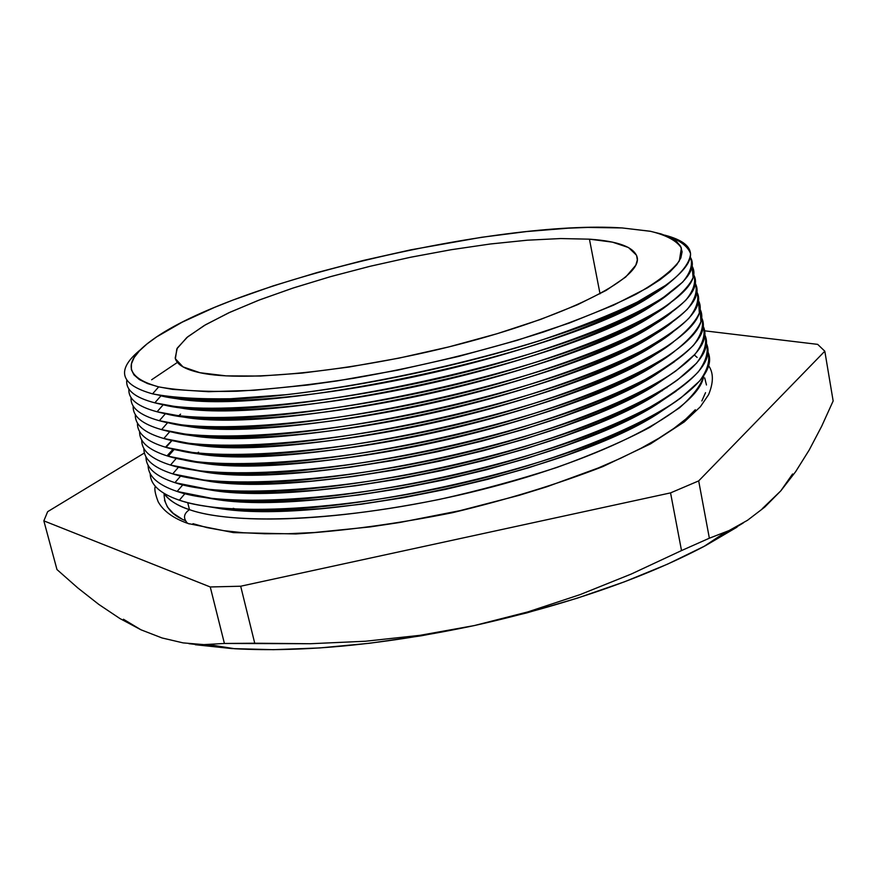 <?xml version="1.0" encoding="UTF-8"?>
<svg xmlns="http://www.w3.org/2000/svg" width="877" height="877" viewBox="0 0 877 877"><rect width="100%" height="100%" fill="white"/><g stroke="black" fill="none" stroke-linecap="round" stroke-linejoin="round"><path stroke-width="1.32" d="M659.416 341.197L660.085 341.339L659.416 341.197M694.354 355.01L697.116 357.41M703.749 375.63C701.26 384.959 693.181 395.691 679.511 407.827L649.879 427.329C623.986 441.054 592.907 454.45 556.654 467.529C518.417 479.905 479.357 490.528 439.465 499.408C297.259 527.932 217.66 519.798 189.476 509.669C183.699 513.626 182.986 518.099 187.36 523.098L189.246 523.931L187.36 523.098C182.986 518.099 183.699 513.626 189.476 509.669C240.134 527.603 370.708 519.239 492.907 486.746C615.27 454.374 700.383 406.402 703.749 375.63M589.432 239.169L600.032 293.795L589.432 239.169C618.438 241.142 634.356 247.193 637.184 257.323C642.216 277.11 573.777 313.637 468.11 341.931C362.639 370.313 245.297 382.92 199.978 372.725C185.025 369.458 176.759 364.569 175.192 358.057L177.297 348.059L187.733 336.79L205.646 324.698L230.048 312.223L259.866 299.781L293.992 287.733L331.331 276.419L370.763 266.126L411.192 257.125L451.523 249.66L490.649 243.949L527.439 240.188L560.754 238.555L589.432 239.169L560.578 238.555L527.033 240.221L489.991 244.036L450.614 249.813L410.03 257.367L369.392 266.455L329.785 276.858L292.359 288.27L258.211 300.416L228.491 312.936L204.319 325.466L186.768 337.59L176.847 348.86L175.4 358.781L183.019 366.893L199.978 372.725L226.058 375.871L260.546 376.047L302.137 373.087L348.991 367.046L398.838 358.156L449.101 346.843L497.182 333.688L540.66 319.403L577.494 304.736L606.16 290.397L625.718 277.033L635.803 265.194L637.327 259.965L636.559 255.273L628.491 247.533L612.453 242.151L589.432 239.169M152.565 393.861C119.612 384.608 115.731 369.765 140.912 349.342C115.731 369.765 119.612 384.608 152.565 393.861L158.682 386.878C124.315 377.318 122.133 361.697 152.138 340.024C231.133 282.186 497.752 219.546 622.166 227.943L650.635 231.331C666.476 235.222 676.737 240.78 681.396 248.016L679.302 260.995C671.727 271.037 657.29 282.12 635.978 294.266C610.798 306.786 579.96 319.371 543.466 332.021C483.841 351.074 420.554 366.498 353.595 378.294C310.973 384.871 272.013 389.191 236.724 391.252C204.516 391.953 178.502 390.495 158.682 386.878L152.565 393.861C172.429 397.632 198.476 399.265 230.684 398.75L285.694 394.727C366.071 385.825 461.927 365.413 540.802 340.353C578.48 327.592 610.677 314.81 637.404 302.006L668.164 283.819C682.383 272.462 689.859 262.42 690.583 253.683C687.656 245.856 679.039 239.673 664.711 235.135C700.855 244.562 699.068 262.738 659.383 289.684C577.044 347.665 267.474 415.161 168.472 396.722L152.565 393.861L176.474 398.651C273.218 416.63 572.429 351.392 652.916 294.771L668.976 283.227C636.296 311.456 538.346 349.342 425.86 374.282C313.396 399.276 205.711 406.983 160.93 395.845L154.823 402.828C209.055 417.408 360.951 401.71 494.54 364.437C569.02 343.4 629.62 318.943 663.429 297.391L682.613 282.153C690.407 272.791 693.038 264.569 690.506 257.465C696.864 268.329 686.636 282.405 659.822 299.693C576.606 357.915 272.144 424.304 172.243 406.007L154.823 402.828C135.124 397.709 125.773 390.221 126.759 380.388C125.773 390.221 135.124 397.709 154.823 402.828L160.93 395.845M163.177 404.79L180.18 407.904C277.79 425.74 572.067 361.576 653.387 304.725L669.776 293.017C636.329 321.629 538.379 359.548 426.507 384.225C314.646 408.956 207.816 416.235 163.177 404.79L157.082 411.773C211.335 426.803 362.968 411.456 496.327 374.128C570.675 353.058 631.199 328.437 664.974 306.654C679.697 296.042 689.059 286.351 693.093 277.603L692.117 266.148C698.52 277.395 687.897 291.92 660.228 309.713C576.167 368.132 276.792 433.402 176.036 415.281L157.082 411.773C137.415 406.511 128.031 398.903 128.908 388.95C128.031 398.903 137.415 406.511 157.082 411.773L163.177 404.79M165.413 413.725L183.929 417.145C282.339 434.817 571.705 371.716 653.836 314.69L670.543 302.806C636.34 331.802 538.401 369.721 427.143 394.146C315.895 418.614 209.921 425.466 165.413 413.725L159.329 420.708C213.615 436.176 364.996 421.19 498.114 383.786C554.341 367.551 600.701 350.537 637.217 332.745C658.66 321.278 674.83 310.458 685.726 300.296C693.532 290.671 696.195 282.175 693.718 274.808C700.175 286.45 689.136 301.425 660.611 319.721C575.729 378.316 281.429 442.49 179.862 424.545L159.329 420.708C139.706 415.303 130.278 407.564 131.057 397.489C130.278 407.564 139.706 415.303 159.329 420.708L165.413 413.725M167.65 422.626L187.7 426.386C286.878 443.861 571.344 381.835 654.253 324.654L671.289 312.596C636.34 341.953 538.423 379.884 427.779 404.045C317.145 428.239 212.015 434.674 167.65 422.626L161.576 429.62C215.895 445.527 367.014 430.892 499.912 393.433C556.04 377.154 602.335 360.063 638.807 342.129C660.228 330.563 676.386 319.623 687.283 309.34C695.099 299.583 697.774 290.956 695.318 283.446C701.819 295.505 690.363 310.94 660.951 329.752C575.301 388.467 286.045 451.534 183.721 433.808L161.576 429.62C141.986 424.073 132.526 416.202 133.194 406.007C132.526 416.202 141.986 424.073 161.576 429.62L167.65 422.626M170.609 431.714L191.504 435.606C291.405 452.883 570.982 391.92 654.626 334.63L672.001 322.385C636.406 352.028 538.993 389.827 429.302 413.714C319.623 437.656 215.303 443.839 170.609 431.714M163.813 438.511C218.165 454.845 369.042 440.572 501.71 403.047C557.75 386.746 603.968 369.557 640.396 351.491C661.795 339.816 677.943 328.776 688.84 318.351C696.656 308.474 699.353 299.715 696.919 292.063C703.464 304.538 691.58 320.445 661.269 339.772C574.863 398.596 290.649 460.568 187.612 443.049L163.813 438.511C144.256 432.821 134.762 424.819 135.332 414.514C134.762 424.819 144.256 432.821 163.813 438.511L169.842 431.561L163.813 438.511M174.063 440.912L195.341 444.825C295.911 461.883 570.631 401.984 654.976 344.606L672.692 332.186C636.527 362.037 539.914 399.605 431.374 423.251C322.857 446.93 219.371 452.992 174.063 440.912M166.049 447.38C220.434 464.152 371.07 450.219 503.519 412.639C577.373 391.416 637.546 366.18 671.223 343.499C685.902 332.416 695.286 322.232 699.364 312.946L698.509 300.668C705.119 313.571 692.797 329.949 661.543 349.813C574.446 408.682 295.242 469.557 191.537 452.291L166.049 447.38C146.525 441.548 136.998 433.424 137.47 422.999C136.998 433.424 146.525 441.548 166.049 447.38L172.002 440.495L166.049 447.38M177.538 450.098L199.2 454.023C300.394 470.85 570.291 412.004 655.294 354.582L673.361 341.997C636.636 372.023 540.835 409.362 433.457 432.756C326.08 456.183 223.427 462.113 177.538 450.098M661.839 288.774L661.105 288.588L661.839 288.774M168.274 456.237C222.703 473.437 373.098 459.855 505.316 422.21C579.061 400.942 639.147 375.564 672.791 352.653C687.458 341.449 696.842 331.144 700.931 321.727L700.098 309.263C706.752 322.583 693.992 339.454 661.784 359.855C574.018 418.746 299.813 478.535 195.494 461.521L168.274 456.237C148.783 450.263 139.224 442.008 139.607 431.462C139.224 442.008 148.783 450.263 168.274 456.237L174.161 449.408L168.274 456.237M661.302 289.169L660.458 289.004L661.302 289.169M181.046 459.285L203.102 463.22C304.878 479.785 569.94 421.99 655.579 364.569L673.996 351.798C636.735 382.01 541.745 419.096 435.518 442.238C329.303 465.413 227.494 471.234 181.046 459.285M170.5 465.062C224.961 482.701 375.126 469.458 507.125 431.758C562.881 415.347 608.901 397.906 645.187 379.423C666.509 367.452 682.613 356.073 693.499 345.297C701.326 335.036 704.056 325.882 701.677 317.825C708.397 331.594 695.165 348.958 661.992 369.897C573.602 428.776 304.363 487.48 199.485 470.741L170.5 465.062C151.041 458.956 141.449 450.581 141.734 439.914C141.449 450.581 151.041 458.956 170.5 465.062L176.321 458.298L170.5 465.062M664.075 297.489L663.461 297.358L664.075 297.489M184.576 468.461L207.038 472.407C309.329 488.708 569.601 431.955 655.821 374.556L674.599 361.609L655.229 374.928L629.938 388.708L599.166 402.62L563.582 416.268L524.062 429.259L481.659 441.186L437.579 451.71L393.137 460.491L349.616 467.288L308.265 471.936L270.237 474.336L236.472 474.501L207.739 472.495L184.576 468.461M172.714 473.876C227.209 491.942 377.154 479.039 508.934 441.274C582.438 419.93 642.348 394.244 675.926 370.905L695.044 354.231C702.872 343.85 705.612 334.565 703.255 326.376C710.041 340.605 696.338 358.452 662.168 379.949C573.196 438.774 308.901 496.393 203.519 479.949L172.714 473.876C153.289 467.638 143.664 459.131 143.861 448.344C143.664 459.131 153.289 467.638 172.714 473.876L178.48 467.178L172.714 473.876M188.127 477.625L211.006 481.583C313.769 497.599 569.261 441.887 656.029 384.554L675.18 371.431L655.667 384.773L630.377 398.564L599.736 412.431L564.404 426.003L525.224 438.906L483.249 450.734L439.64 461.149L395.659 469.831L352.565 476.551L311.576 481.133L273.799 483.501L240.166 483.644L211.434 481.637L188.127 477.625M659.076 311.302L658.375 311.149L659.076 311.302M174.929 482.668C229.456 501.162 379.182 488.599 510.743 450.778C584.126 429.39 643.948 403.552 677.493 379.993L696.601 363.144C704.428 352.642 707.169 343.225 704.834 334.915C711.675 349.594 697.489 367.956 662.299 390.002C572.78 448.739 313.418 505.284 207.586 489.147L174.929 482.668C155.525 476.299 145.878 467.66 145.977 456.764C145.878 467.66 155.525 476.299 174.929 482.668L180.629 476.025L174.929 482.668M658.287 311.828L657.662 311.708L658.287 311.828M191.723 486.779L215.018 490.758C318.198 506.457 568.921 451.787 656.204 394.562L675.739 381.254L656.095 394.628L630.804 408.397L600.296 422.232L565.216 435.726L526.397 448.531L484.838 460.261L441.701 470.565L398.18 479.149L355.514 485.792L314.887 490.309L277.362 492.633L243.872 492.764L215.15 490.769L191.723 486.779M661.916 319.634L661.061 319.436L661.916 319.634M177.132 491.449C231.703 510.359 381.21 498.125 512.563 460.25C568.044 443.74 613.856 426.047 649.989 407.147C671.234 394.891 687.294 383.194 698.158 372.045C705.974 361.412 708.726 351.874 706.402 343.433C713.308 358.583 698.64 377.461 662.387 400.076C572.374 458.671 317.934 514.152 211.697 498.344L177.132 491.449C157.761 484.937 148.081 476.167 148.092 465.161C148.081 476.167 157.761 484.937 177.132 491.449L182.778 484.86L177.132 491.449M661.291 320.061L660.392 319.897L661.291 320.061M195.33 495.933L219.053 499.912C322.615 515.292 568.592 461.664 656.347 404.56L676.255 391.076L656.489 404.472L631.21 418.23L600.844 432.01L566.016 445.439L527.548 458.145L486.428 469.765L443.74 479.96L400.69 488.456L358.463 495.012L318.198 499.473L280.947 501.754L247.599 501.874L218.888 499.89L195.33 495.933M664.678 327.965L664.032 327.812L664.678 327.965M179.346 500.197C233.94 519.535 383.238 507.64 514.371 469.699C587.524 448.235 647.16 422.111 680.629 398.114L699.703 380.925C707.52 370.171 710.282 360.502 707.958 351.929C714.941 367.562 699.769 386.965 662.442 410.14C571.968 468.57 322.418 522.988 215.841 507.52C201.315 505.886 189.147 503.442 179.346 500.197C159.987 493.554 150.285 484.663 150.208 473.536C150.285 484.663 159.987 493.554 179.346 500.197L184.915 493.674L179.346 500.197M664.196 328.305L663.483 328.162L664.196 328.305M198.98 505.075L223.142 509.055C327.011 524.106 568.263 471.497 656.445 414.58L676.748 400.899L656.873 414.328L631.604 428.064L601.381 441.778L566.816 455.119L528.699 467.726L488.007 479.248L445.79 489.333L403.201 497.73L361.412 504.209L321.508 508.605L284.521 510.863L251.337 510.973L222.637 509L198.98 505.075M187.711 502.631L189.476 509.669L187.711 502.631M188.95 643.685L234.926 648.761C303.628 652.433 383.424 644.705 474.314 625.564L527.811 611.916L580.135 594.606L631.287 574.029L681.517 550.581L709.361 538.204L729.05 530.574L709.361 538.204L698.684 480.903L824.808 351.195L833.15 400.964L824.808 351.195L817.671 344.365L704.648 330.826L817.671 344.365L824.808 351.195L698.684 480.903L670.554 492.885L681.517 550.581L709.361 538.204L698.684 480.903L670.554 492.885L240.682 586.22L210.25 586.965L224.413 643.466L254.736 643.214L240.682 586.22L254.736 643.214L310.305 643.729L365.413 641.24L420.072 635.31L474.314 625.564L527.811 611.916L580.135 594.606L631.287 574.029L681.517 550.581L670.554 492.885L240.682 586.22L210.25 586.965L43.85 520.861L47.654 511.675L144.442 452.96L47.654 511.675L43.85 520.861L56.972 569.557L43.85 520.861L210.25 586.965L224.413 643.466L203.837 644.617L224.413 643.466L310.305 643.729L365.413 641.24L420.072 635.31L474.314 625.564C565.829 605.108 642.348 578.754 703.88 546.514L743.279 522.955M56.972 569.557L77.757 587.897L98.783 604.406L119.864 618.504L140.945 629.785L162.048 637.963L183.096 642.885L162.048 637.963L140.945 629.785L119.864 618.504L98.783 604.406L77.757 587.897L56.972 569.557M666.838 387.733L666.279 387.546L666.838 387.733M747.489 520.302L764.722 507.125L780.793 490.868L795.636 471.683L809.219 449.989L821.672 426.266L833.15 400.964L821.672 426.266L809.219 449.989L795.636 471.683L780.793 490.868L764.722 507.125L747.489 520.302L729.05 530.574M198.52 452.203L196.733 453.464M164.492 500.252L167.474 507.07L173.197 513.297L181.692 518.855M192.984 523.668L207.016 527.625L223.734 530.662L243.017 532.723L264.679 533.753L288.522 533.698L314.284 532.536L370.313 526.902L399.857 522.473L460.063 510.633L518.998 495.373L546.985 486.724L598.18 468L620.773 458.189L641.01 448.257L658.715 438.325L673.722 428.513L685.946 418.954L695.318 409.723M701.841 400.942L705.536 392.666M706.467 384.981L704.713 377.943M163.911 493.334C168.176 499.868 176.705 505.316 189.476 509.669C177.801 506.007 169.283 500.57 163.911 493.334M173.12 449.177L167.748 455.02M179.379 425.137L180.136 424.611M171.87 440.462L166.126 446.492M177.757 416.246L178.623 415.599M176.2 398.618L177.472 397.73M166.509 397.051L167.2 396.547M166.444 396.448L165.852 396.919M151.633 379.763L176.43 363.089M662.267 390.769L662.19 390.079L662.278 390.769M659.942 401.885L659.614 402.565L659.942 401.885M233.227 508.32L235.803 509.109M622.166 227.943L650.065 231.221L661.105 233.929L669.984 237.349L676.54 241.471L680.618 246.294L682.098 251.798L680.848 257.937L676.781 264.679L669.842 271.969L660.008 279.752L647.292 287.941L613.462 305.218L569.403 323.01L516.937 340.397L458.605 356.435L397.5 370.204L336.954 380.947L307.926 385.014L254.242 390.298L208.496 391.712L172.572 389.366L158.682 386.878L147.599 383.589L139.366 379.577L133.973 374.885L131.353 369.601L131.451 363.791L134.159 357.542L139.355 350.932L146.908 344.025L156.665 336.889L182.164 322.199L214.558 307.388L232.931 300.077L273.207 285.869L317.112 272.55L363.418 260.436L410.875 249.813L481.572 237.294L526.573 231.561L568.373 228.173L587.667 227.428L622.166 227.943M164.098 493.619C164.076 505.821 171.103 514.799 185.168 520.554M189.333 443.981L189.892 443.576M203.837 644.617L183.096 642.885M195.33 644.727L231.692 648.563L273.416 649.682L319.677 647.939L369.414 643.279L421.42 635.77L474.314 625.564L526.726 612.913L577.241 598.18L624.567 581.769L667.561 564.141L705.272 545.779L736.998 527.154M762.245 508.715L780.793 490.868L792.589 473.975M123.46 619.25L140.978 629.796M708.616 365.687C713.626 372.846 713.604 382.525 708.561 394.727L700.372 406.742L684.29 421.903L650.559 443.872L602.872 466.586C557.443 484.225 507.268 499.605 452.346 512.727C396.93 523.821 344.771 530.892 295.856 533.95L233.523 532.624L188.171 523.547C173.35 518.34 163.363 511.094 158.2 501.819C155.141 493.904 154.188 488.741 155.35 486.318M659.383 289.684L652.916 294.771M168.472 396.722L176.474 398.651M659.822 299.693L653.387 304.725M172.243 406.007L180.18 407.904M660.228 309.713L653.836 314.69M176.036 415.281L183.929 417.145M661.444 319.962L660.622 319.721L654.253 324.654M179.862 424.545L187.7 426.386M660.951 329.752L654.626 334.63M183.721 433.808L191.504 435.606M661.269 339.772L654.976 344.606M187.612 443.049L195.341 444.825M661.543 349.813L655.294 354.582M191.537 452.291L199.2 454.023M661.28 289.169L660.556 288.95M661.784 359.855L655.579 364.569M195.494 461.521L203.102 463.22M661.992 369.897L655.821 374.556M199.485 470.741L207.038 472.407M662.168 379.949L656.029 384.554M203.519 479.949L211.006 481.583M658.759 311.51L658.156 311.324M662.299 390.002L656.204 394.562M207.586 489.147L215.018 490.758M662.387 400.076L656.347 404.56M211.697 498.344L219.053 499.912M662.442 410.14L656.445 414.58M215.841 507.52L223.142 509.055M178.119 416.312L180.585 414.152M725.498 532.175L703.88 546.514M208.518 644.595L234.926 648.761"/></g></svg>
